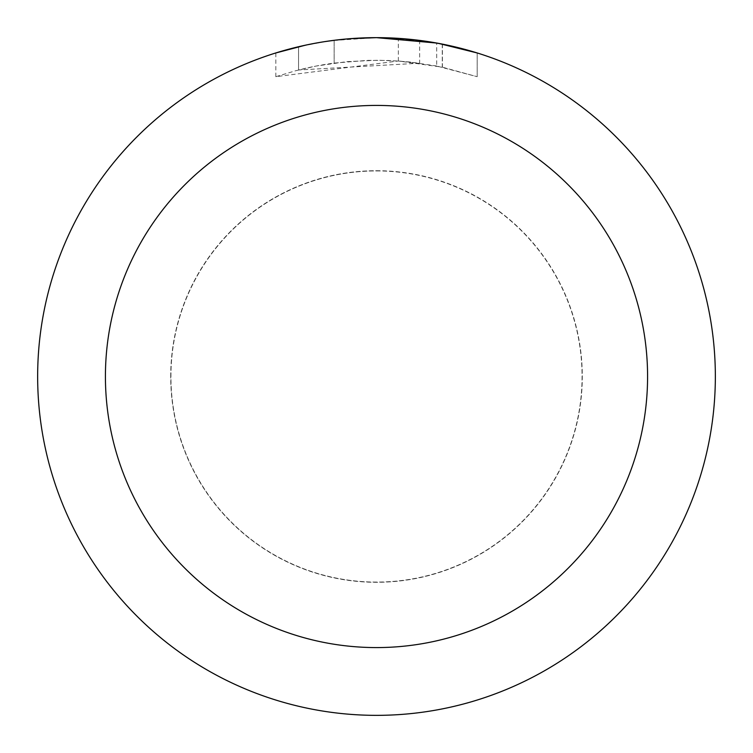 <?xml version="1.0" encoding="UTF-8"?>
<svg xmlns="http://www.w3.org/2000/svg" width="753" height="753" viewBox="0 0 753 753"><rect width="100%" height="100%" fill="white"/><g stroke="black" fill="none" stroke-linecap="round" stroke-linejoin="round"><path stroke-width="0.56" stroke-dasharray="3.77 2.82" d="M376.5 170.931A205.569 205.569 0 0 1 582.069 376.5A205.569 205.569 0 0 1 376.5 582.069A205.569 205.569 0 0 1 170.931 376.5A205.569 205.569 0 0 1 376.5 170.931A205.569 205.569 0 0 1 582.069 376.5A205.569 205.569 0 0 1 376.5 582.069A205.569 205.569 0 0 1 170.931 376.5A205.569 205.569 0 0 1 376.5 170.931M376.5 170.818A205.682 205.682 0 0 1 582.182 376.5A205.682 205.682 0 0 1 376.5 582.182A205.682 205.682 0 0 1 170.818 376.5A205.682 205.682 0 0 1 376.5 170.818M357.054 38.215L376.5 37.659L398.337 38.375L442.275 44.098L442.275 67.158L398.346 60.993L275.843 76.693L295.76 70.716L316.053 66.066L346.954 61.624L378.147 60.24L398.949 61.04L419.656 63.196L419.656 40.408L376.5 37.65A338.85 338.85 0 0 1 715.35 376.5A338.85 338.85 0 0 1 376.5 715.35A338.85 338.85 0 0 1 37.65 376.5A338.85 338.85 0 0 1 376.5 37.65L383.258 37.716M387.964 37.848L418.226 40.229M442.265 44.098L438.293 43.335M477.167 52.955L436.684 43.043L436.693 66.019L477.167 76.693L442.265 67.158M419.656 63.196L298.555 69.991A316.26 316.26 0 0 1 334.153 63.092L367.577 60.362L388.284 60.456L409.048 61.915L436.693 66.019M334.153 40.304L334.153 63.092L334.153 40.304A338.85 338.85 0 0 0 298.555 46.733L325.842 41.462M350.023 38.685L338.285 39.815M477.195 76.693L477.195 52.955L477.195 76.693M298.555 69.991L298.555 46.733L298.555 69.991M305.37 45.199L324.694 41.631M334.153 40.314L351.66 38.563M442.275 67.158L442.275 44.098M398.346 60.993L398.346 38.356M275.824 76.693L275.824 52.955L304.043 45.491L325.578 41.5L354.607 38.356L376.5 37.65L332.073 40.577M170.931 376.5A205.569 205.569 0 0 1 376.5 170.931A205.569 205.569 0 0 1 582.069 376.5A205.569 205.569 0 0 1 376.5 582.069A205.569 205.569 0 0 1 170.931 376.5M170.705 376.5A205.795 205.795 0 0 1 376.5 170.705A205.795 205.795 0 0 1 582.295 376.5A205.795 205.795 0 0 1 376.5 582.295A205.795 205.795 0 0 1 170.705 376.5M442.416 44.126L442.416 67.186"/><path stroke-width="1.13" d="M383.258 37.716L387.964 37.848M418.226 40.229L419.656 40.408M436.693 43.043L376.5 37.65A338.85 338.85 0 0 1 715.35 376.5A338.85 338.85 0 0 1 376.5 715.35A338.85 338.85 0 0 1 37.65 376.5A338.85 338.85 0 0 1 376.5 37.65L350.023 38.685M438.293 43.335L477.167 52.955M376.5 105.42A271.08 271.08 0 0 1 647.58 376.5A271.08 271.08 0 0 1 376.5 647.58A271.08 271.08 0 0 1 105.42 376.5A271.08 271.08 0 0 1 376.5 105.42M338.285 39.815L334.153 40.304M275.843 52.955L305.37 45.199M324.694 41.631L334.153 40.314M351.66 38.563L357.054 38.215M325.842 41.462L332.073 40.577"/></g></svg>
